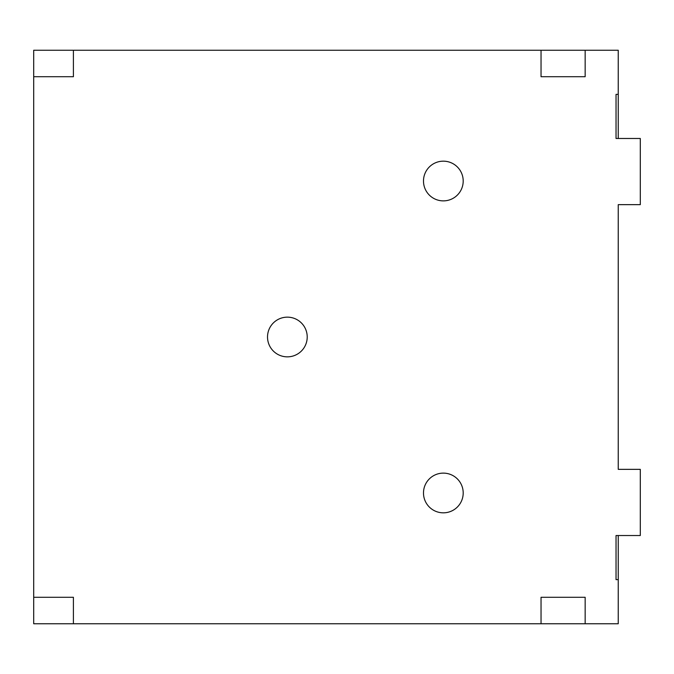 <?xml version="1.0" encoding="UTF-8"?>
<svg xmlns="http://www.w3.org/2000/svg" width="674" height="674" viewBox="0 0 674 674"><rect width="100%" height="100%" fill="white"/><g stroke="black" fill="none" stroke-linecap="round" stroke-linejoin="round"><path stroke-width="1.01" d="M618.243 50.247L33.7 50.247L33.7 623.753L618.243 623.753L618.243 579.64L616.036 579.64L616.036 535.527L640.3 535.527L640.3 469.348L618.243 469.348L618.243 204.652L640.3 204.652L640.3 138.473L616.036 138.473L616.036 94.36L618.243 94.36L618.243 50.247M541.037 50.247L541.037 76.71L585.158 76.71L585.158 50.247M33.7 76.71L73.407 76.71L73.407 50.247M73.407 623.753L73.407 597.29L33.7 597.29M585.158 623.753L585.158 597.29L541.037 597.29L541.037 623.753M287.368 356.849A19.849 19.849 0 0 0 307.218 337A19.849 19.849 0 0 0 287.368 317.151A19.849 19.849 0 0 0 267.519 337A19.849 19.849 0 0 0 287.368 356.849M443.34 200.877A19.849 19.849 0 0 0 463.198 181.028A19.849 19.849 0 0 0 443.34 161.17A19.849 19.849 0 0 0 423.491 181.028A19.849 19.849 0 0 0 443.34 200.877M443.34 512.83A19.849 19.849 0 0 0 463.198 492.972A19.849 19.849 0 0 0 443.34 473.123A19.849 19.849 0 0 0 423.491 492.972A19.849 19.849 0 0 0 443.34 512.83M618.243 535.527L618.243 579.64M618.243 138.473L618.243 94.36"/></g></svg>
